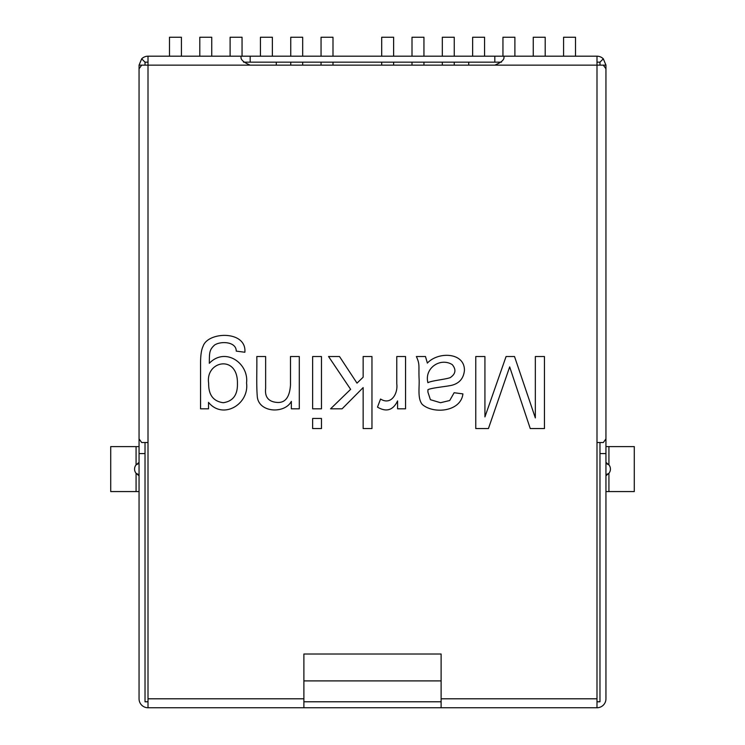 <?xml version="1.0" encoding="UTF-8"?>
<svg xmlns="http://www.w3.org/2000/svg" width="745" height="745" viewBox="0 0 745 745"><rect width="100%" height="100%" fill="white"/><g stroke="black" fill="none" stroke-linecap="round" stroke-linejoin="round"><path stroke-width="1.12" d="M148.004 701.781L145.024 701.781L145.024 442.53M599.976 442.53L599.976 701.781L596.996 701.781M303.885 701.781L441.115 701.781L303.885 701.781M441.115 680.902L303.885 680.902M276.293 65.141L276.293 62.161L243.513 62.161M148.004 62.161L145.024 62.161L141.68 58.818L139.054 65.141L141.68 65.141L139.054 68.791L139.054 438.889L141.68 442.53L148.004 442.53L148.004 707.75L596.996 707.75A8.949 8.949 0 0 0 605.946 698.801L605.946 453.584L599.976 453.584M599.976 65.141L599.976 62.161L596.996 62.161M501.487 62.161L468.707 62.161L468.707 65.141M145.024 65.141L145.024 62.161M575.513 56.192L575.513 37.25L563.583 37.25L563.583 56.192M545.2 56.192L545.2 37.25L533.262 37.25L533.262 56.192M514.888 56.192L514.888 37.25L502.95 37.25L502.95 56.192M484.567 56.192L484.567 37.25L472.637 37.25L472.637 56.192M454.254 65.141L454.254 62.161M454.254 56.192L454.254 37.25L442.325 37.25L442.325 56.192M442.325 65.141L442.325 62.161M423.942 65.141L423.942 62.161M423.942 56.192L423.942 37.25L412.004 37.25L412.004 56.192M412.004 65.141L412.004 62.161M393.621 65.141L393.621 62.161M393.621 56.192L393.621 37.25L381.691 37.25L381.691 56.192M381.691 65.141L381.691 62.161M332.996 65.141L332.996 62.161M332.996 56.192L332.996 37.25L321.058 37.25L321.058 56.192M321.058 65.141L321.058 62.161M302.675 65.141L302.675 62.161M302.675 56.192L302.675 37.25L290.746 37.25L290.746 56.192M290.746 65.141L290.746 62.161M272.363 56.192L272.363 37.25L260.433 37.25L260.433 56.192M242.051 56.192L242.051 37.25L230.112 37.25L230.112 56.192M211.738 56.192L211.738 37.25L199.8 37.25L199.8 56.192M181.417 56.192L181.417 37.25L169.488 37.25L169.488 56.192M290.485 356.529L299.304 356.529L299.304 408.809L291.342 408.809L291.342 401.369C284.841 413.838 259.511 412.944 257.342 397.253C256.243 384.476 257.072 369.585 256.811 356.529L265.639 356.529L265.639 388.378C264.689 396.889 268.34 401.564 276.572 402.384C284.981 403.296 289.619 397.541 290.485 385.109L290.485 356.529M312.639 418.448L321.467 418.448L321.467 428.571L312.639 428.571L312.639 418.448M396.768 356.529L405.55 356.529L405.55 408.809L397.588 408.809L397.588 400.894C393.099 410.281 386.404 412.358 377.492 407.133L380.555 399.022C391.237 405.746 398.1 393.388 396.768 383.871L396.768 356.529M535.338 356.529L544.446 356.529L544.446 428.571L530.254 428.571L509.673 366.885L488.431 428.571L475.766 428.571L475.766 356.529L484.93 356.529L484.93 416.911L506.079 356.529L514.516 356.529L535.338 417.917L535.338 356.529M303.885 707.75L303.885 654.008L441.115 654.008L441.115 707.75M441.115 698.801L596.996 698.801L596.996 65.141L605.946 65.141L605.946 160.613M599.976 62.161L603.32 58.818A8.949 8.949 0 0 0 596.996 56.192L503.769 56.192C504.924 59.19 501.934 62.17 494.82 65.141L250.18 65.141C243.047 62.152 240.067 59.172 241.231 56.192L148.004 56.192L148.004 65.141L250.18 65.141M425.497 356.529L427.369 363.094C438.19 351.379 464.582 352.227 464.442 370.293C463.66 378.348 459.404 383.349 451.684 385.305C445.827 386.627 431.625 387.828 427.947 389.672L427.9 392.019L430.396 399.692L440.509 402.719L449.719 400.512L454.133 392.736L462.915 393.891C460.857 411.789 433.478 414.369 422.285 404.442C417.219 398.463 419.677 386.869 419.072 378.395C418.578 365.553 419.994 364.482 416.39 356.529L425.497 356.529M363.15 356.529L371.969 356.529L371.969 428.571L363.15 428.571L363.15 387.605L342.095 408.809L330.584 408.809L350.625 389.337L328.564 356.529L339.506 356.529L357.004 383.144L363.15 377.203L363.15 356.529M312.639 356.529L321.467 356.529L321.467 408.809L312.639 408.809L312.639 356.529M200.554 408.809L200.554 363.625C200.545 355.523 201.374 349.768 203.05 346.36C207.669 331.451 246.763 330.193 244.872 352.255L236.24 351.109C236.286 341.359 220.352 340.996 214.56 345.065C209.177 349.945 209.429 352.906 209.326 363.29C225.409 346.639 248.96 363.392 246.548 382.958C249.426 403.976 223.183 420.152 208.516 402.384L208.516 408.809L200.554 408.809M596.996 698.801L596.996 707.75M596.996 56.192L596.996 65.141L494.82 65.141M139.054 462.375L136.074 464.861L139.054 463.399M139.054 491.57L110.716 491.57L110.716 446.6L136.074 446.6L136.074 464.861A6.714 6.714 0 0 0 136.074 473.308L136.074 491.57M605.946 475.794L608.926 473.308L605.946 474.77M605.946 378.097L605.946 453.584M605.946 446.6L634.284 446.6L634.284 491.57L605.946 491.57M276.293 62.161L468.707 62.161M503.769 56.192L241.231 56.192M603.32 65.141L605.946 68.791L605.946 438.889L603.32 442.53L596.996 442.53M603.32 58.818L605.946 65.141M148.004 707.75A8.949 8.949 0 0 1 139.054 698.801L139.054 453.584L145.024 453.584M139.054 453.584L139.054 378.097M141.68 65.141L148.004 65.141L148.004 442.53M139.054 160.613L139.054 65.141M148.004 56.192A8.949 8.949 0 0 0 141.68 58.818M605.946 462.375L608.926 464.861A6.714 6.714 0 0 1 608.926 473.308L608.926 491.57M605.946 463.399L608.926 464.861L608.926 446.6M139.054 446.6L136.074 446.6M139.054 475.794L136.074 473.308L139.054 474.77M452.262 364.631C440.444 357.209 424.156 368.058 427.9 382.716C431.457 380.621 445.044 379.512 450.204 377.631C455.689 373.962 456.378 369.622 452.262 364.631M237.431 383.582C238.065 354.08 205.126 360.794 208.656 383.293C208.451 394.869 213.312 401.341 223.239 402.719C232.989 401.285 237.72 394.906 237.431 383.582M148.004 698.801L303.885 698.801M494.82 62.161L494.82 56.192M250.18 62.161L250.18 56.192"/></g></svg>
